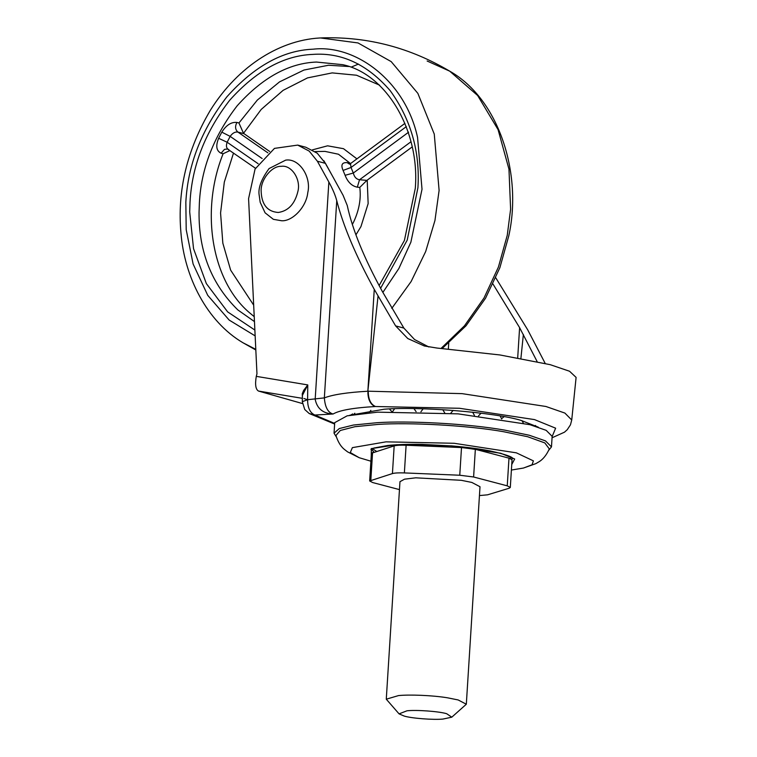 <?xml version="1.0" encoding="UTF-8"?>
<svg xmlns="http://www.w3.org/2000/svg" width="757" height="757" viewBox="0 0 757 757"><rect width="100%" height="100%" fill="white"/><g stroke="black" fill="none" stroke-linecap="round" stroke-linejoin="round"><path stroke-width="1.14" d="M349.592 415.3L384.102 409.225C419.331 406.291 495.059 412.423 520.882 420.353L538.303 427.166M302.374 396.838L302.261 393.706L303.604 390.48L307.777 384.925L307.607 399.715L324.346 397.889C332.758 394.624 347.264 392.41 367.855 391.227L374.261 289.363L395.618 325.898L403.86 328.074L382.342 291.492C364.089 258.175 352.383 229.494 347.236 205.45L343.101 195.325L325.472 163.361L317.259 153.226L305.79 147.227L297.719 145.098L309.187 151.097L317.401 161.241L328.86 182.011C332.73 189.07 335.36 195.297 336.751 200.681L324.346 397.889C325.075 407.257 327.989 412.631 333.089 414.013C323.002 413.511 317.032 408.6 315.186 399.289L328.86 182.011M297.719 145.098L274.469 148.381L255.071 169.038L248.58 198.646L256.964 373.778L256.282 376.361L307.777 384.925L302.393 395.391L302.317 401.683L307.607 399.715C307.626 407.796 310.039 412.896 314.855 415.025L334.66 423.428M552.127 436.562L555.638 428.188L534.508 419.596L459.508 408.278L375.51 406.518C370.693 404.399 368.271 399.289 368.262 391.208L462.101 393.64L545.901 406.481L564.892 413.076L571.734 420.003L576.105 377.402L569.538 371.242L550.207 364.675L499.932 354.957L436.846 348.031L424.298 345.968L407.777 338.54L395.618 325.898M302.431 403.547L258.525 391.066C255.658 389.458 254.91 384.556 256.282 376.38L256.282 376.361M374.261 289.363C355.856 255.809 343.356 226.248 336.751 200.681M403.86 328.074L414.552 339.533L428.869 346.99M492.987 284.045L519.605 327.649L537.12 361.562M495.797 277.866L527.676 329.778L545.191 363.407M307.607 399.743L303.898 398.494M359.783 187.405L357.323 187.178C351.863 186.09 347.785 182.134 345.097 175.302L353.32 173.041C354.285 176.996 356.358 179.239 359.537 179.75L366.89 180.374L359.783 187.405C361.212 198.466 359.187 209.944 353.708 221.848L352.336 224.469M345.097 175.302L343.091 170.429C340.659 164.846 342.032 162.253 347.208 162.67L349.479 164.118M229.929 150.567L223.107 153.756L221.082 153.217C216.351 150.908 215.537 145.931 218.631 138.285L221.801 132.134C226.277 125.085 231.32 121.858 236.932 122.445L238.947 122.975L243.508 133.317L269.653 151.466M243.943 133.658L237.887 132.068C235.086 131.652 232.513 133.09 230.156 136.383L227.138 142.24C225.832 146.054 226.4 148.514 228.841 149.631M221.801 132.134L230.156 136.383L262.121 158.525M218.631 138.285L227.138 142.24L258.175 163.739M347.208 162.67L350.765 163.408M349.781 164.165L350.5 163.607L351.021 167.477L353.32 173.041L408.6 132.201M343.091 170.429L351.021 167.477L406.31 126.637M357.323 187.178L359.537 179.75L410.956 141.767M412.158 146.943L366.89 180.374M336.326 436.912L334.045 433.203L339.287 428.557L353.434 425.037L376.958 422.709C408.061 420.551 467.835 423.57 504.739 430.127L529.304 435.256L545.504 440.896L551.474 446.885L548.749 450.273M334.045 433.203L334.708 422.652L347.141 415.83L377.62 412.158L458.089 413.852L529.966 424.705L546.176 430.345L552.146 436.335L551.474 446.885M408.771 445.343L422.538 444.387M462.281 446.895L471.374 448.494M376.456 451.295L371.933 448.409M511.685 457.474L510.01 458.458M370.911 461.202L359.225 457.72L350.292 452.535L352.383 447.633L386.013 441.842L454.143 443.28L516.369 452.837L533.401 460.881L532.02 464.817L523.428 468.053L511.401 470.04M399.071 713.87L386.278 699.194L398.485 695.588C409.083 694.462 432.2 695.267 447.605 697.822L458.155 699.951L466.321 704.228L451.787 717.182L442.883 719.074C433.515 720.011 411.619 718.346 404.229 716.075L399.071 713.87L406.925 710.814C415.943 709.706 438.946 711.334 446.706 713.719L451.787 717.182M386.278 699.194L399.961 481.689L404.541 479.172L415.763 477.818L461.287 480.307L471.838 482.436L480.004 486.723L466.321 704.228M479.446 495.57L487.546 494.823L509.139 488.246L510.303 487.451L507.247 485.843L473.608 476.986L459.764 475.235L404.37 472.917C398.788 472.718 394.804 472.936 392.429 473.579L369.662 480.96L372.728 482.569L399.469 489.609M510.303 487.451L512.044 459.764L508.988 458.155L475.349 449.298L461.505 447.557L406.112 445.239C400.529 445.031 396.545 445.248 394.17 445.892L371.403 453.273L369.662 480.96M285.644 160.143L269.066 168.574C261.146 179.447 257.872 188.446 259.235 195.561L260.181 202.289L265.092 212.821L273.362 219.322L281.831 220.789C292.675 221.243 306.33 207.002 307.777 192.628C311.61 176.892 299.091 157.863 285.644 160.143M281.15 166.332C272.028 165.811 261.004 179.068 261.118 190.433C261.43 204.276 267.136 211.629 278.254 212.471C288.408 210.976 294.984 203.832 297.993 191.048C300.908 179.068 291.379 164.6 281.15 166.332M448.731 343.158L448.362 348.968M334.622 424.034L309.178 413.511L314.855 415.025L333.089 414.013C339.41 410.294 353.415 407.805 375.103 406.537C370.287 404.418 367.864 399.317 367.855 391.227L378.027 296.195M302.355 398.333L258.525 391.066M317.401 161.241L325.472 163.361M520.911 358.373L523.371 334.48M517.703 357.806L519.605 327.649M323.92 160.787L332.096 175.378M315.101 151.57L324.99 151.391L338.464 154.229L349.649 162.869M254.466 321.593L237.849 309.935C211.638 284.235 198.713 251.665 199.053 212.244L199.384 202.857C201.173 168.48 213.777 136.118 237.178 105.781C262.338 77.706 288.758 63.124 316.445 62.055L342.779 64.686C387.168 74.12 420.031 131.756 415.281 188.417L404.408 240.461L379.115 285.569M238.947 122.975L257.342 100.066L279.551 81.87L303.954 70.041L328.557 65.244L348.722 66.502M254.229 316.672L249.961 313.124C211.411 281.008 200.151 210.607 223.107 153.756M254.872 330.061L227.649 311.893L206.349 283.591L193.546 248.693L189.695 211.932L190.035 202.091C191.918 166.029 205.128 132.087 229.683 100.265C256.074 70.817 283.78 55.526 312.821 54.4C341.615 52.328 367.41 64.411 390.196 90.66C410.937 119.445 420.173 151.797 417.921 187.708L407.209 240.149L380.591 288.303M255.156 335.89L229.163 320.069L207.721 295.315L193.111 264.004L186.203 229.674L185.834 202.318C187.783 164.931 201.485 129.74 226.949 96.745C254.305 66.209 283.042 50.35 313.152 49.186C355.705 44.218 405.497 81.16 417.561 137.5L422.018 189.25L410.871 242.212L398.882 268.48L382.853 292.429M255.8 349.346L242.94 342.741L255.828 349.999M320.608 37.964L358.014 42.941L391.199 61.62L417.864 93.376L434.263 134.084L439.107 190.423L434.944 220.514L425.68 251.532L411.127 281.528L391.795 308.364M427.128 61.005L449.696 71.158L477.658 95.514L498.078 129.636L508.969 169.19L510.606 209.254L507.256 235.304L498.409 267.079L483.997 298.012L464.486 325.794L441.104 348.362M351.485 66.985L358.44 64.09M267.893 152.848L237.887 132.068C235.19 129.57 234.878 126.362 236.932 122.445M221.082 153.217L224.517 149.337L227.535 149.025L255.478 168.262M367.211 180.147L368.148 203.614L360.938 226.608L355.922 234.85M253.68 305.156L230.648 270.154L222.832 243.167L220.571 212.982L224.318 182.077L233.516 153.056M312.386 149.877L327.592 145.817L343.508 148.694L356.916 158.856M243.508 133.317L261.184 109.462L283.118 90.338L307.522 77.895L332.181 72.899L356.528 75.227L379.654 85.181M511.76 459.281L512.603 458.146M371.167 448.769L373.939 452.061M371.252 455.714L371.384 448.617L396.867 444.709L451.721 445.854L500.718 453.254L514.675 458.997L511.741 464.552M359.225 457.72L347.605 451.882L344.937 449.828C341.057 446.952 338.057 442.183 335.938 435.502L340.272 430.487L354.919 426.702L378.027 424.412C408.581 422.292 467.306 425.264 503.556 431.708L527.695 436.732L544.822 442.921L549.308 448.929C546.412 455.25 542.826 459.622 538.549 462.044L535.824 463.644L523.428 468.053M507.247 485.843L508.988 458.155M473.608 476.986L475.349 449.298M459.764 475.235L461.505 447.557M404.37 472.917L406.112 445.239M392.429 473.579L394.17 445.892M370.826 480.165L372.576 452.478M309.178 413.511L304.721 409.48L302.317 401.683M552.052 437.773L564.467 432.19L567.248 429.702L570.466 424.819L571.734 420.003M442.249 348.457L466.028 325.784L485.53 298.249L499.894 267.647L508.77 235.929C522.576 174.072 499.166 99.082 449.696 71.158C410.303 47.786 368.157 36.686 323.248 37.85C281.613 38.758 238.521 65.234 210.37 110.238C186.941 149.943 177.138 190.868 180.961 233.024C184.443 277.081 206.935 321.507 242.94 342.741M350.5 163.607L404.919 123.391M370.939 449.469L373.854 448.049L387.688 445.495C396.791 444.52 408.222 444.151 421.971 444.378L452.525 445.968C467.078 447.217 479.635 448.882 490.176 450.954C504.276 454.077 511.827 456.556 512.839 458.401M536.107 426.456L535.492 425.472M352.686 413.928L350.699 415.082M353.831 414.533L354.815 413.237M369.179 412.735L370.854 410.332M389.42 408.95L391.814 411.628M392.599 411.609L394.596 408.771M413.956 408.629L416.113 411.657M420.92 411.78L423.135 408.808M442.75 409.679L444.719 412.877M450.727 413.284L453.121 410.379M472.633 412.187L474.421 415.394M478.538 415.848L481.092 413.18M500.14 415.981L501.721 418.981M501.588 418.649L504.096 416.681M522.008 420.646L523.286 423.068"/></g></svg>
